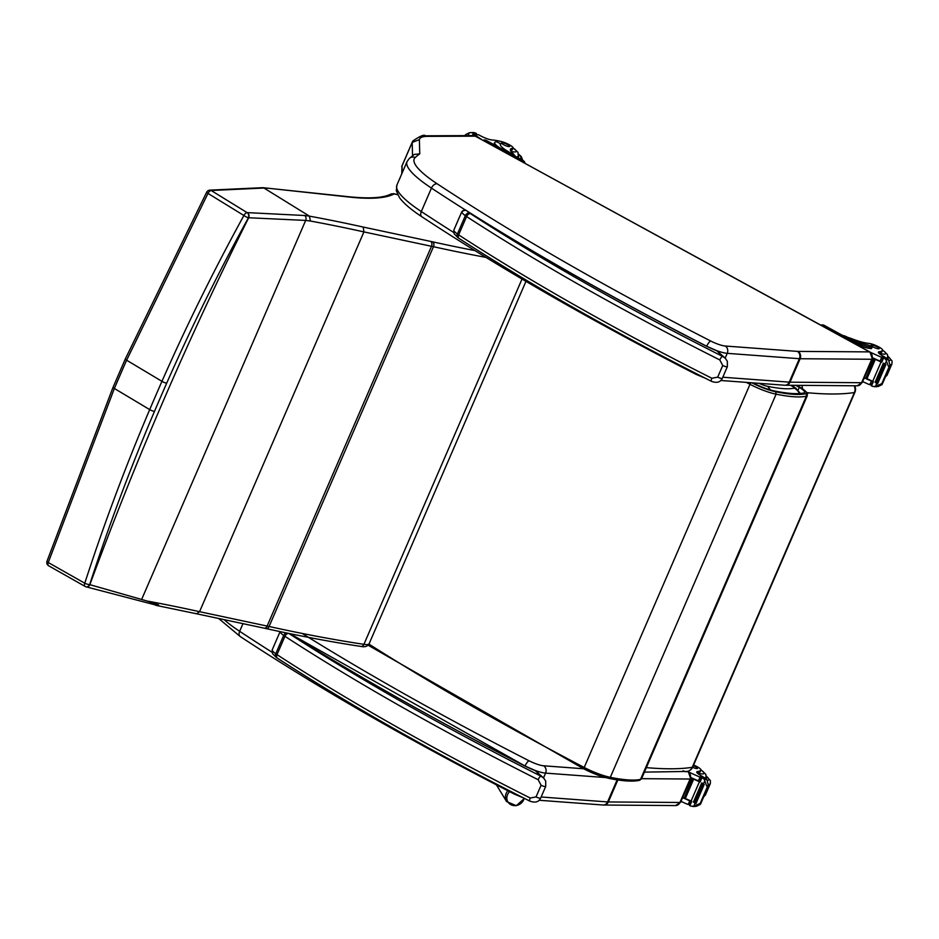 <?xml version="1.0" encoding="UTF-8"?>
<svg xmlns="http://www.w3.org/2000/svg" width="939" height="939" viewBox="0 0 939 939"><rect width="100%" height="100%" fill="white"/><g stroke="black" fill="none" stroke-linecap="round" stroke-linejoin="round"><path stroke-width="1.41" d="M89.851 584.668L89.675 584.61A3.709 3.04 107.9 0 1 85.825 586.758A3.709 3.04 107.9 0 1 85.813 586.758A3.709 3.04 107.9 0 1 85.343 586.546A3.709 1.995 119.5 0 1 85.144 586.452A3.709 1.995 119.5 0 0 85.144 586.452A3.709 3.709 0 0 0 85.825 586.758L86.001 586.805A3.709 3.028 -72.1 0 0 86.001 586.805A3.709 3.028 -72.1 0 0 89.851 584.668L89.851 584.668A3120.32 2561.193 96.2 0 1 248.682 217.754L305.68 220.419A687.7 382.572 -125.9 0 1 310.398 221.041A845.992 170.346 -156.6 0 1 363.921 231.91L431.494 246.288A3.709 2.571 -78 0 0 430.731 241.429L363.193 227.05L363.921 231.91L199.561 611.688A845.992 170.346 23.4 0 0 147 601.007L89.851 584.668M154.278 604.728L158.585 604.88L147 601.007M158.585 604.88L155.944 605.08M166.684 383.182C191.521 326.96 218.764 271.829 248.436 217.766L248.682 217.754A3.709 2.864 88 0 0 247.391 212.625L247.133 212.637A3.709 2.876 87.8 0 1 248.436 217.766A3.709 0.681 -151.2 0 1 243.894 215.501C214.151 269.693 186.838 324.976 161.942 381.328A3.709 0.751 23.7 0 0 166.684 383.182A3120.485 2561.322 96.2 0 0 154.465 411.411C130.31 468.291 108.713 526.028 89.675 584.61A3.709 0.81 18 0 1 84.768 583.213A3.709 1.995 119.5 0 0 85.132 586.452L48.64 565.759A3.709 1.995 -60.4 0 1 48.265 562.52L114.37 388.476A3172.904 2604.352 96.2 0 1 126.612 360.2L207.977 193.411A3.709 1.972 -58.4 0 1 211.216 190.535A744.897 376.445 -115.7 0 1 211.521 190.488L263.965 188.035L309.436 216.146L310.398 221.041M394.192 193.927L391.234 193.88C383.887 197.941 369.52 198.88 348.146 196.685A3.709 3.04 96.3 0 1 349.179 197.037A266.124 53.582 23.4 0 0 394.192 193.927L397.69 194.737M363.193 227.05A849.689 171.086 23.4 0 0 309.436 216.146A695.142 386.222 54.1 0 0 304.659 215.512L247.391 212.625M265.667 187.953L348.51 196.967A144.536 29.097 -156.6 0 1 349.179 197.037M262.72 187.671L263.965 188.035A931.875 187.636 -156.6 0 1 266.805 188.316M209.362 190.206A3.709 3.169 80.3 0 1 211.216 190.535L247.133 212.637A3.709 1.972 121.6 0 0 243.894 215.501L207.977 193.411A3.709 0.657 -151.8 0 1 206.721 192.108A3.709 3.709 0 0 1 209.362 190.206L209.667 190.148A3.709 3.157 80.6 0 1 211.521 190.488M48.863 565.853A3.709 1.995 -60.4 0 1 48.64 565.759A3.709 3.709 0 0 1 46.95 561.358A3.709 0.833 18.5 0 0 46.95 561.358A3.709 0.833 18.5 0 0 48.265 562.52L84.768 583.213C103.842 524.502 125.486 466.624 149.7 409.604A3.709 0.739 23.1 0 0 154.465 411.411M155.686 605.291L196.591 613.789L199.561 611.688L267.122 626.067A3.709 2.571 102 0 1 264.152 628.168L266.148 628.602C299.987 636.055 331.549 641.994 360.846 646.419C364.954 647.3 367.724 646.384 369.168 643.649A22.231 4.472 -156.6 0 1 363.921 644.342A3.709 2.887 98.6 0 1 360.846 646.419M304.659 215.512A3.709 2.723 97.4 0 1 305.68 220.419L141.766 599.152M770.461 389.967L767.691 386.352A11.233 2.265 -156.6 0 1 758.97 383.323M800.345 393.488L795.662 387.96L793.115 386.774A3.662 0.739 -156.6 0 1 794.265 388.159C788.572 389.38 779.71 388.781 767.691 386.352M524.173 798.256A9.014 8.134 -32.8 0 1 512.858 805.416A9.014 8.134 -32.8 0 1 507.635 794.488A9.014 8.134 -32.8 0 1 509.619 791.671M401.763 173.856L402.033 165.898A74.122 14.918 -156.6 0 1 402.209 165.37L401.728 166.813M412.55 155.733L412.186 142.446L419.369 139.618A68.629 13.815 -156.6 0 1 427.574 136.355A5.481 4.883 -90.2 0 0 425.414 135.803C424.24 134.277 420.038 136.026 412.796 141.038L412.362 141.906A74.122 14.918 23.4 0 0 412.186 142.446L402.033 165.898L402.221 172.788M427.574 136.355L475.298 136.178L869.491 351.89L797.915 351.397A13.04 2.629 -156.6 0 1 797.375 351.374L725.248 346.022A13.04 2.629 -156.6 0 1 710.764 341.045A885.794 178.34 -156.6 0 1 437.234 183.833A90.872 18.299 -156.6 0 1 415.191 157.529A5.481 5.352 -132.7 0 0 409.345 158.421L414.381 154.383L419.756 153.879L419.369 139.618M475.298 136.178L869.984 352.008L872.425 359.027L862.272 382.49A5.564 1.115 -156.6 0 1 861.591 382.713L789.992 382.185A18.534 3.733 -156.6 0 1 789.23 382.15L722.795 377.22M802.422 388.711A7.406 6.092 -83.8 0 0 801.8 385.389M644.4 772.128L687.055 771.435A7.406 7.406 0 0 0 692.736 767.057A7.406 1.491 -156.6 0 1 692.231 767.327A7.406 6.913 81.2 0 1 687.055 771.435L687.055 771.435A7.406 6.913 81.2 0 1 683.052 770.778M854.126 385.776A7.406 6.913 81.2 0 1 854.42 392.537A7.406 1.491 23.4 0 0 854.924 392.256A7.406 7.406 0 0 0 854.631 385.776M752.82 382.866A22.36 4.495 23.4 0 0 774.429 390.964C787.751 393.652 797.563 394.321 803.854 392.96A14.778 2.97 23.4 0 0 804.664 392.443A14.778 2.97 23.4 0 0 799.277 387.373L795.861 385.342M515.511 156.426L512.964 153.433A25.834 5.2 -156.6 0 1 510.429 149.324A25.834 5.2 -156.6 0 1 512.448 148.327L511.696 150.052A8.169 1.643 -156.6 0 0 512.33 149.735L513.081 148.01A8.169 1.643 -156.6 0 1 512.448 148.327M512.741 154.912A16.808 14.965 -90.2 0 0 510.053 152.658L507.518 152.059M481.472 139.406A78.794 15.857 -156.6 0 1 474.794 134.805L473.479 135.662M510.969 151.32A12.453 2.512 -156.6 0 0 514.807 151.954A12.453 2.512 -156.6 0 0 513.081 147.998A8.169 1.643 -156.6 0 0 509.067 144.618A8.169 1.643 -156.6 0 0 500.769 141.402A40.858 8.228 -156.6 0 0 492.165 139.981A9.531 1.913 -156.6 0 1 481.038 136.085A52.525 10.575 -156.6 0 1 478.644 134.793L474.23 134.617L473.784 135.639M478.644 134.793A1.855 1.632 -94.3 0 0 478.561 134.746L474.23 134.617M473.608 132.493L469.324 132.751L465.556 134.653L465.392 135.615M509.067 152.059A21.01 4.226 23.4 0 1 500.37 144.23A21.01 4.226 23.4 0 1 500.757 143.796L496.801 141.801A18.193 3.662 23.4 0 0 494.665 142.552A18.193 3.662 23.4 0 0 499.266 147.54M494.078 144.7A18.193 3.662 -156.6 0 1 494.055 143.949L494.665 142.552M476.085 134.617L476.507 133.655L473.315 133.361A6.244 1.256 23.4 0 0 472.552 132.88L475.075 132.869L473.291 132.516M470.732 132.528L472.552 132.88M475.075 132.869A6.244 1.256 23.4 0 0 476.073 133.35L476.507 133.655M525.054 163.257A3.709 3.298 -90.2 0 0 523.269 160.675L486.191 140.381A3.709 3.298 -90.2 0 0 484.395 140.028M524.267 162.823A3.709 3.298 -90.2 0 0 522.589 160.675L485.51 140.392A3.709 3.298 -90.2 0 0 482.975 140.228M517.295 157.412A16.679 3.357 23.4 0 0 518.563 156.766A16.679 3.357 23.4 0 0 518.398 155.768M510.452 150.357A25.834 5.2 -156.6 0 1 511.696 150.052M502.06 142.751A4.449 0.892 23.4 0 0 501.532 142.928A4.449 0.892 23.4 0 0 505.264 145.522A4.449 0.892 23.4 0 0 509.701 146.461A4.449 0.892 23.4 0 0 506.837 144.266A4.449 0.892 23.4 0 0 502.06 142.751M680.998 801.378A78.794 15.857 23.4 0 0 687.313 804.207L690.411 803.35M687.313 804.207L688.217 804.394L689.754 800.838A78.794 15.857 -156.6 0 1 682.618 797.645M691.081 801.026L699.438 781.706A6.244 1.256 -156.6 0 1 700.107 781.999L701.985 777.668A6.244 1.256 -156.6 0 1 702.982 778.149L704.32 779.523L706.879 779.523L708.452 785.708L700.388 804.347L700.189 803.397L693.768 806.261L690.869 806.131A6.244 1.256 -156.6 0 0 689.872 805.65L691.75 801.319A6.244 1.256 -156.6 0 0 691.081 801.026A78.794 15.857 -156.6 0 1 685.083 798.385M684.425 798.091A78.794 15.857 -156.6 0 1 682.923 797.399M699.438 781.706A78.794 15.857 -156.6 0 1 691.045 777.973M699.848 781.318L698.393 780.872A78.794 15.857 -156.6 0 1 691.127 777.633M698.393 780.872L699.931 777.316L699.179 776.776A78.794 15.857 -156.6 0 1 688.768 772.046M685.329 798.42L693.639 779.229A78.794 15.857 -156.6 0 1 692.595 778.76L684.296 797.95L685.329 798.42M682.747 797.34L691.491 778.255A78.794 15.857 -156.6 0 1 691.034 778.044M704.32 779.523L706.574 785.72L708.452 785.708L707.595 787.128L706.574 785.72M698.51 804.359L700.388 804.347L696.621 806.249L693.393 806.12M691.21 801.284L689.754 800.838M699.778 781.471A70.625 14.214 -156.6 0 1 698.804 781.037M703.288 783.936L694.977 803.127L695.928 803.608L704.227 784.417L703.417 783.912A6.244 1.256 -156.6 0 1 703.428 783.924L704.79 780.779M694.977 803.127L703.358 784.042M692.653 806.484L695.212 806.472L692.653 806.484M701.703 782.938L693.405 802.117L694.332 802.599L702.642 783.408L701.762 782.915A6.244 1.256 -156.6 0 1 702.642 783.408M693.405 802.117L701.726 782.997M693.639 779.229L692.595 778.76M689.872 805.65L691.327 801.131M706.879 779.523L705.506 778.138A6.244 1.256 -156.6 0 1 704.743 777.656L701.562 777.363L699.684 781.694L701.586 777.422M704.227 784.417A2.923 0.587 -156.6 0 1 703.428 783.924M693.616 765.027A8.169 1.643 -156.6 0 1 700.905 769.968A8.169 1.643 -156.6 0 1 700.834 770.062A40.858 8.228 -156.6 0 1 697.548 771.541A9.531 1.913 -156.6 0 0 696.761 771.917A9.531 1.913 -156.6 0 0 700.717 775.473A52.525 10.575 -156.6 0 0 703.029 776.764A1.855 1.632 -93.9 0 1 703.111 776.811L703.557 777.328M700.083 771.799A40.858 8.228 -156.6 0 1 698.041 773.079A12.453 2.512 -156.6 0 0 702.63 773.912A12.453 2.512 -156.6 0 0 700.905 769.957L700.154 771.694A8.169 1.643 -156.6 0 1 700.083 771.799L700.834 770.062M699.931 777.316L700.846 779.253M706.222 777.727A16.679 3.357 -156.6 0 1 706.386 778.724A16.679 3.357 -156.6 0 1 706.339 778.818M692.63 767.28A4.449 0.892 23.4 0 0 696.996 768.607A4.449 0.892 23.4 0 0 697.513 768.419A4.449 0.892 23.4 0 0 693.346 765.649M881.733 352.031A40.858 8.228 -156.6 0 1 879.69 353.31A12.453 2.512 -156.6 0 0 884.28 354.144A12.453 2.512 -156.6 0 0 882.554 350.188L881.803 351.925A8.169 1.643 -156.6 0 1 881.733 352.031L882.484 350.294A8.169 1.643 -156.6 0 0 882.554 350.2A8.169 1.643 -156.6 0 0 877.636 346.338A8.169 1.643 -156.6 0 0 868.904 343.392A25.834 5.2 -156.6 0 1 850.875 338.357L847.647 337.324M842.67 335.469A16.808 14.965 -90.2 0 1 845.91 336.455L846.978 336.972A21.01 4.226 23.4 0 0 868.739 345.176L872.331 347.066L871.451 348.569A18.193 3.662 -156.6 0 1 862.284 346.585M853.692 341.503A18.193 3.662 23.4 0 0 872.061 347.16L872.331 347.066M862.648 381.61A78.794 15.857 23.4 0 0 868.962 384.438L872.061 383.582M868.962 384.438L869.866 384.626L871.404 381.07A78.794 15.857 -156.6 0 1 864.267 377.877M872.73 381.257L881.087 361.938A6.244 1.256 -156.6 0 1 881.756 362.231L883.634 357.9A6.244 1.256 -156.6 0 1 884.632 358.381L885.97 359.754L888.529 359.743L890.102 365.94L882.038 384.579L881.838 383.617L875.418 386.492L872.519 386.363A6.244 1.256 -156.6 0 0 871.521 385.882L873.399 381.551A6.244 1.256 -156.6 0 0 872.73 381.257A78.794 15.857 -156.6 0 1 866.744 378.617M866.075 378.323A78.794 15.857 -156.6 0 1 864.573 377.631M881.087 361.938A78.794 15.857 -156.6 0 1 872.707 358.205M881.498 361.55L880.043 361.104A78.794 15.857 -156.6 0 1 872.777 357.853M880.043 361.104L881.592 357.548L880.841 357.008A78.794 15.857 -156.6 0 1 870.418 352.278M866.979 378.652L875.289 359.461A78.794 15.857 -156.6 0 1 874.244 358.991L865.946 378.182L866.979 378.652M864.396 377.572L873.141 358.487A78.794 15.857 -156.6 0 1 872.683 358.275M885.97 359.754L888.224 365.952L890.102 365.94L889.245 367.36L888.224 365.952M880.16 384.591L882.038 384.579L878.27 386.481L875.042 386.352M872.859 381.504L871.404 381.07M881.428 361.703A70.625 14.214 -156.6 0 1 880.453 361.269M884.937 364.168L876.627 383.358L877.578 383.84L885.876 364.649L885.066 364.144A6.244 1.256 -156.6 0 1 885.078 364.156L886.439 361.01M876.627 383.358L885.008 364.273M874.303 386.715L876.862 386.704L874.303 386.715M883.353 363.158L875.054 382.349L875.981 382.83L884.292 363.639L883.411 363.135A6.244 1.256 -156.6 0 1 884.292 363.639M875.054 382.349L883.376 363.229M875.289 359.461L874.244 358.991M871.521 385.882L872.977 381.363M888.529 359.743L887.155 358.369A6.244 1.256 -156.6 0 1 886.393 357.888L883.212 357.595L881.334 361.926L883.235 357.653M885.876 364.649A2.923 0.587 -156.6 0 1 885.078 364.156M882.484 350.294A40.858 8.228 -156.6 0 1 879.197 351.773A9.531 1.913 -156.6 0 0 878.411 352.148A9.531 1.913 -156.6 0 0 882.367 355.705A52.525 10.575 -156.6 0 0 884.679 356.996A1.855 1.632 -93.9 0 1 884.761 357.043L885.207 357.559M881.592 357.548L882.496 359.484M862.178 347.747A3.709 3.298 -90.2 0 0 860.5 345.599L823.421 325.305A3.709 3.298 -90.2 0 0 820.886 325.14M862.964 348.169A3.709 3.298 -90.2 0 0 861.18 345.599L824.102 325.305A3.709 3.298 -90.2 0 0 822.306 324.953M887.871 357.959A16.679 3.357 -156.6 0 1 888.036 358.956A16.679 3.357 -156.6 0 1 887.989 359.05M878.646 348.839A4.449 0.892 23.4 0 0 879.174 348.651A4.449 0.892 23.4 0 0 875.441 346.068A4.449 0.892 23.4 0 0 871.005 345.118A4.449 0.892 23.4 0 0 873.869 347.313A4.449 0.892 23.4 0 0 878.646 348.839M525.194 766.142L525.781 766.459M272.193 649.894L272.521 653.638L272.146 649.999L280.104 631.618M545.712 786.448A3.709 0.751 -156.6 0 1 545.7 786.448L545.7 781.072L543.669 778.032L540.829 776.119A3.709 1.009 116.7 0 0 538.153 779.71L541.099 785.239L536.052 796.894L530.23 798.033A791.225 159.301 -156.6 0 1 277.005 654.647A14.824 2.981 -156.6 0 1 275.749 653.79A3.709 2.7 126 0 0 276.301 657.417L277.404 658.18A3.709 2.336 -57 0 1 277.005 654.647L284.94 636.325A3.709 2.336 -57 0 1 288.613 633.391M289.623 633.602A893.13 179.819 23.4 0 0 525.112 766.13A31.41 6.327 23.4 0 0 535.289 770.614L535.089 770.532M530.007 801.108A3.709 1.009 -63.3 0 1 529.784 801.084A3.709 1.009 -63.3 0 1 530.23 798.033M288.825 633.438A787.516 158.55 -156.6 0 0 540.829 776.119L535.289 770.614L537.847 772.234M706.844 346.374L707.431 346.691M469.5 213A3.709 2.7 126 0 0 465.333 215.7A14.824 2.981 23.4 0 0 466.589 216.557A3.709 2.336 -57 0 1 470.439 213.646A11.115 2.242 -156.6 0 1 469.5 213A15.928 3.204 -156.6 0 1 467.915 211.721L467.082 211.052C465.439 209.385 463.655 209.643 461.73 211.85L461.73 211.909C464.23 209.913 466.296 209.855 467.915 211.721A893.13 179.819 23.4 0 0 706.774 346.362A31.41 6.327 23.4 0 0 716.938 350.846L716.739 350.763M722.748 365.471A3.709 0.751 -156.6 0 0 727.349 366.68A3.709 0.751 -156.6 0 1 727.349 366.68L727.349 361.304L725.319 358.264L722.478 356.351A3.709 1.009 116.7 0 0 719.802 359.942L722.748 365.471L717.701 377.126L711.879 378.264A791.225 159.301 -156.6 0 1 458.655 234.879A14.824 2.981 -156.6 0 1 457.399 234.022A3.709 2.7 126 0 0 457.95 237.649L459.054 238.412A3.709 2.336 -57 0 1 458.655 234.879L466.589 216.557A791.225 159.301 23.4 0 0 719.802 359.942M457.95 237.649L454.171 233.858L453.795 230.231L461.73 211.909A19.637 3.956 23.4 0 0 465.333 215.7L457.399 234.022A19.637 3.956 -156.6 0 1 453.795 230.231L453.842 230.125M711.668 381.34A3.709 1.009 -63.3 0 1 711.433 381.316A3.709 1.009 -63.3 0 1 711.879 378.264M470.439 213.646A787.516 158.55 -156.6 0 0 722.478 356.351L716.938 350.846L719.497 352.465M85.907 586.781A3.709 3.028 -72.1 0 0 85.989 586.805L156.027 605.103M161.942 381.328L161.942 381.328A3124.194 2564.362 -83.8 0 0 149.7 409.604L114.37 388.476A3.709 0.751 23.1 0 1 113.067 387.244A3.709 0.751 23.1 0 0 113.067 387.244L125.321 358.944A3.709 0.751 23.7 0 0 126.612 360.2L161.942 381.328M347.794 196.674A3.709 3.04 96.3 0 1 348.146 196.685L347.453 196.603A3.709 3.052 96 0 1 348.51 196.967M522.025 279.036L363.921 644.342A923.999 186.051 -156.6 0 1 269.094 626.489A148.233 29.848 23.4 0 0 267.122 626.067L431.494 246.288A148.233 29.848 -156.6 0 1 433.466 246.711A3.709 2.524 -77.6 0 0 432.762 241.863A151.942 30.6 23.4 0 0 430.731 241.429M474.888 250.596A920.302 185.312 -156.6 0 1 432.762 241.863M266.148 628.602A3.709 2.524 102.4 0 0 269.094 626.489L433.466 246.711A923.999 186.051 23.4 0 0 485.979 257.403M209.514 190.183A3.709 3.157 80.6 0 1 209.667 190.148L262.791 187.683M125.333 358.921A3.709 0.751 23.7 0 0 125.321 358.944L206.709 192.119M753.994 383.464A11.115 3.744 -62.4 0 1 754.58 382.995M799.406 393.558A11.115 10.493 -102.6 0 0 794.265 388.159M790.65 385.307L793.115 386.774M507.87 790.767A9.942 8.979 147.2 0 0 506.227 793.291A9.942 8.979 147.2 0 0 506.567 801.53L516.321 805.697L524.455 798.396M525.054 766.013A5.481 1.632 -62.9 0 1 529.115 760.813A885.794 178.34 -156.6 0 1 302.182 633.449M534.35 770.144A18.534 3.733 23.4 0 0 545.594 773.114A5.481 4.648 -85.8 0 0 543.587 765.79A13.04 2.629 -156.6 0 1 529.115 760.813M583.917 768.783L543.587 765.79M543.528 777.891L545.594 773.114L605.409 777.551M641.572 778.677L690.083 779.03A5.481 4.848 -89.6 0 0 687.864 771.694L685.4 771.682M603.472 805.005A5.481 4.848 -89.6 0 0 603.941 805.04L675.54 805.568A5.481 4.848 -89.6 0 0 679.942 802.481L690.083 779.03A5.564 1.115 23.4 0 0 690.764 778.807L688.334 771.788A5.481 2.242 118.7 0 0 687.829 771.658L687.864 771.694M271.958 652.182A891.275 179.443 -156.6 0 1 239.656 631.313L242.966 623.66M523.669 797.997L514.337 794.089C410.167 740.754 318.814 688.252 240.278 636.572A5.481 3.533 -56.6 0 1 239.656 631.313A96.353 19.402 -156.6 0 1 224.081 619.634M514.337 794.089A5.481 1.632 -62.9 0 1 513.938 793.068M539.139 800.263L603.038 805.005A5.481 4.648 -85.8 0 0 607.58 801.929L541.146 796.988M603.038 805.005L603.941 805.04A5.481 4.848 -89.6 0 0 608.343 801.953A18.534 3.733 -156.6 0 1 607.58 801.929L617.134 779.863M675.54 805.568L680.622 802.258A5.564 1.115 -156.6 0 1 679.942 802.481L608.343 801.953L617.85 779.969M421.928 216.803A5.481 3.533 -56.6 0 1 421.306 211.545A96.353 19.402 -156.6 0 1 396.904 185.077L396.305 190.723L399.439 197.589C403.711 203.387 411.212 209.796 421.928 216.803C500.464 268.484 591.816 320.985 695.987 374.321A5.481 1.632 -62.9 0 1 695.599 373.288M453.607 232.414A891.275 179.443 -156.6 0 1 421.306 211.545L431.447 188.093A891.275 179.443 23.4 0 0 466.871 210.935M720.788 380.483L784.687 385.236A5.481 4.648 -85.8 0 0 789.23 382.15L799.382 358.698A18.534 3.733 23.4 0 0 800.134 358.733L871.732 359.261L861.591 382.713A5.481 4.848 -89.6 0 1 857.19 385.8L862.272 382.49M785.121 385.236A5.481 4.848 -89.6 0 0 785.591 385.272A5.481 4.848 -89.6 0 0 789.992 382.185L800.134 358.733A5.481 4.848 90.4 0 0 797.915 351.397M869.514 351.925A5.481 4.848 90.4 0 1 871.732 359.261A5.564 1.115 23.4 0 0 872.425 359.027M475.204 136.143A5.481 4.883 -90.2 0 0 473.045 135.592L475.768 136.284M797.375 351.374A5.481 4.648 94.2 0 1 799.382 358.698L727.244 353.346L725.178 358.123M725.248 346.022A5.481 4.648 94.2 0 1 727.244 353.346A18.534 3.733 23.4 0 1 715.999 350.376M710.764 341.045A5.481 1.632 117.1 0 0 706.703 346.245M437.234 183.833A5.481 3.533 123.4 0 0 431.447 188.093A96.353 19.402 23.4 0 1 407.045 161.625L396.904 185.077M415.191 157.529A738.934 148.773 -156.6 0 1 419.756 153.879M806.941 392.678A425.567 85.684 23.4 0 0 854.42 392.537L692.231 767.327A425.567 85.684 -156.6 0 1 646.349 767.621M746.305 382.384L750.003 384.321A1.843 0.622 -62.4 0 1 751.13 382.736M368.851 644.048C432.926 684.707 504.713 725.847 584.199 767.468A1.843 0.622 117.6 0 0 584.07 769.029A1.843 0.622 117.6 0 0 584.211 769.053A24.226 4.871 23.4 0 0 608.46 778.22L610.303 777.328L776.107 394.18C789.805 396.939 799.875 397.62 806.343 396.211A18.487 3.721 23.4 0 0 807.352 395.565L641.548 778.724A18.487 3.721 -156.6 0 1 640.539 779.37C634.071 780.767 624.001 780.086 610.303 777.328A26.057 5.247 -156.6 0 1 584.199 767.468L750.003 384.321A26.057 5.247 23.4 0 0 776.107 394.18L775.696 391.763A24.226 4.871 -156.6 0 1 751.81 382.795M641.548 778.724L639.353 780.368A1.843 1.737 77.4 0 1 639.342 780.368A1.843 1.737 77.4 0 0 640.539 779.37L806.343 396.211A1.843 1.737 -102.6 0 0 805.474 393.77C799.112 395.155 789.183 394.486 775.696 391.763M800.709 387.701L800.321 387.467A16.644 3.357 -156.6 0 1 805.474 393.77M796.741 385.354L800.321 387.467M798.115 390.061L799.277 387.373M608.46 778.22L584.07 769.029L368.076 645.187M500.757 143.796L500.323 144.806M473.315 133.361L472.34 135.592M469.324 132.751L468.092 135.615M474.172 133.69L473.632 134.946M476.437 133.678L476.026 134.617M511.133 153.444L512.964 153.433M486.191 140.381L485.51 140.392M523.269 160.675L522.589 160.675M519.384 158.55A19.273 3.885 23.4 0 0 518.563 154.325M513.105 147.869L518.011 152.353L518.222 156.238A16.163 3.251 -156.6 0 1 516.368 156.907M693.768 806.261L695.071 803.244M702.982 778.149L705.506 778.138M700.189 803.397L707.22 787.128M697.02 772.738L697.548 771.541M699.179 776.776L703.029 776.764M706.386 776.283A19.273 3.885 -156.6 0 1 707.478 780.473M703.698 796.8L705.435 794.934A22.231 4.472 -156.6 0 1 704.168 795.72M705.435 794.934L710.33 783.607A22.231 4.472 -156.6 0 1 708.616 784.464M846.978 336.972L845.429 336.984M871.451 348.569L872.061 347.16M875.418 386.492L876.721 383.476M884.632 358.381L887.155 358.369M881.838 383.617L888.869 367.36M878.669 352.97L879.197 351.773M880.841 357.008L884.679 356.996M849.701 338.357L850.875 338.357M824.102 325.305L823.421 325.305M861.18 345.599L860.5 345.599M888.036 356.515A19.273 3.885 -156.6 0 1 889.127 360.705M885.348 377.032L887.085 375.154A22.231 4.472 -156.6 0 1 885.817 375.94M887.085 375.154L891.98 363.827A22.231 4.472 -156.6 0 1 890.266 364.696M286.266 632.909A3.709 2.7 126 0 0 283.672 635.468A14.824 2.981 23.4 0 0 284.94 636.325A791.225 159.301 23.4 0 0 538.153 779.71M283.672 635.468L275.749 653.79A19.637 3.956 -156.6 0 1 272.146 649.999L280.08 631.677A19.637 3.956 23.4 0 0 283.672 635.468M541.099 785.239A3.709 0.751 -156.6 0 0 545.7 786.448L540.653 798.115A3.709 0.751 -156.6 0 1 536.052 796.894M727.349 366.68L722.314 378.347A3.709 0.751 -156.6 0 1 717.701 377.126M397.608 194.573L393.324 193.598M347.453 196.603L262.873 187.683M113.067 387.244L46.95 561.358M264.152 628.168L196.615 613.789M369.168 643.649L525.969 281.36M794.441 387.185L791.272 385.307M496.426 784.863L506.567 801.53M688.334 771.788L687.536 771.342M240.278 636.572L218.623 618.472M690.764 778.807L680.622 802.258M705.318 378.229L695.987 374.321M857.19 385.8L784.687 385.236M412.362 141.906L402.209 165.37M425.414 135.803L473.045 135.592M409.345 158.421L407.045 161.625M854.924 392.256L692.736 767.057M796.835 385.354L800.533 387.537C812.587 396.587 805.556 392.044 807.352 395.565M639.353 780.368C632.569 781.8 622.393 781.131 608.812 778.361M500.323 144.841L500.792 143.749M465.087 135.627L465.38 134.958M484.055 140.017L484.724 140.005M522.812 160.428L521.251 156.543L518.551 154.113M517.753 157.329L518.222 156.238M689.86 804.383L688.217 804.394M708.276 786.236L700.564 804.042M691.28 801.108L689.449 805.345M710.33 783.607L710.4 780.685L706.374 776.072M700.928 769.827L705.835 774.311L706.046 778.208M871.509 384.614L869.866 384.626M889.926 366.468L882.214 384.274M872.93 381.34L871.099 385.577M821.965 324.929L822.634 324.929M891.98 363.827L892.05 360.916L888.024 356.304M882.578 350.059L887.484 354.543L887.695 358.428M289.951 633.672L525.194 766.083L535.218 770.496L543.611 777.973M276.301 657.417L272.521 653.626M277.404 658.18C350.118 705.295 434.241 752.925 529.784 801.084C535.183 803.056 538.81 802.059 540.664 798.115M467.082 211.052C538.047 255.76 617.968 300.844 706.844 346.315L716.868 350.728L725.26 358.205M461.73 211.85L453.795 230.172L454.171 233.87M459.054 238.412C531.767 285.526 615.89 333.157 711.433 381.316C716.833 383.288 720.459 382.29 722.314 378.335"/></g></svg>
